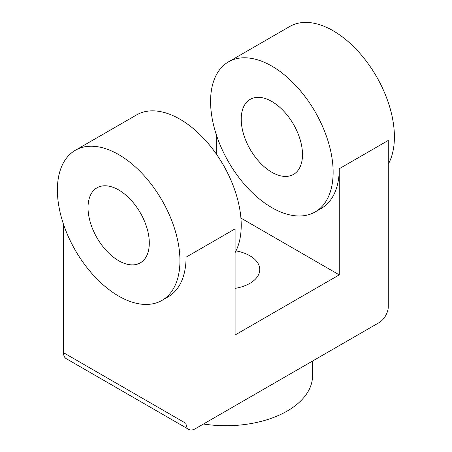 <?xml version="1.0" encoding="UTF-8"?>
<svg xmlns="http://www.w3.org/2000/svg" width="452" height="452" viewBox="0 0 452 452"><rect width="100%" height="100%" fill="white"/><g stroke="black" fill="none" stroke-linecap="round" stroke-linejoin="round"><path stroke-width="0.68" d="M235.995 250.9A33.849 19.543 180 0 1 249.832 255.736A33.849 19.543 180 0 1 259.747 269.556A33.849 19.543 180 0 1 235.091 288.365M118.661 189.953A43.33 25.018 -120 0 0 96.999 187.806A43.33 25.018 -120 0 0 90.355 222.525A43.33 25.018 -120 0 0 118.661 260.708A43.33 25.018 -120 0 0 140.329 262.855A43.33 25.018 -120 0 0 146.968 228.136A43.33 25.018 -120 0 0 118.661 189.953M118.661 296.088A86.66 50.031 -120 0 0 161.991 300.382A86.66 50.031 -120 0 0 175.274 230.938A86.66 50.031 -120 0 0 118.661 154.573A86.66 50.031 -120 0 0 75.337 150.284A86.66 50.031 -120 0 0 62.054 219.723A86.66 50.031 -120 0 0 118.661 296.088M186.066 423.451A13.001 7.503 120 0 0 188.761 429.4L66.207 358.645A13.001 7.503 -60 0 1 63.517 352.696L186.066 423.451L186.066 257.171A86.66 50.031 60 0 1 168.121 296.84L161.991 300.382M235.091 252.634A86.66 50.031 -120 0 0 179.941 119.198A86.66 50.031 -120 0 0 136.611 114.904L75.337 150.284M203.468 424.016A86.66 50.031 0 0 0 312.558 375.691L312.558 361.035M271.855 101.508A43.33 25.018 -120 0 0 250.193 99.361A43.33 25.018 -120 0 0 243.549 134.086A43.33 25.018 -120 0 0 271.855 172.263A43.33 25.018 -120 0 0 293.517 174.41A43.33 25.018 -120 0 0 300.162 139.691A43.33 25.018 -120 0 0 271.855 101.508M271.855 207.643A86.66 50.031 -120 0 0 315.185 211.937A86.66 50.031 -120 0 0 328.468 142.493A86.66 50.031 -120 0 0 271.855 66.128A86.66 50.031 -120 0 0 228.526 61.839A86.66 50.031 -120 0 0 215.242 131.278A86.66 50.031 -120 0 0 271.855 207.643M315.185 211.937L321.31 208.4A86.66 50.031 -120 0 0 339.26 168.726L339.26 274.861L235.091 335.005L235.091 228.87L186.066 257.171M388.279 164.189A86.66 50.031 -120 0 0 333.13 30.753A86.66 50.031 -120 0 0 289.805 26.459L228.526 61.839M188.761 429.4A13.001 7.503 120 0 0 195.258 428.756L379.092 322.621A13.001 7.503 120 0 0 388.279 306.705L388.279 140.425L339.26 168.726M63.517 224.333L63.517 352.696M216.706 154.573L216.706 135.888M339.26 274.861L240.91 218.079"/></g></svg>
